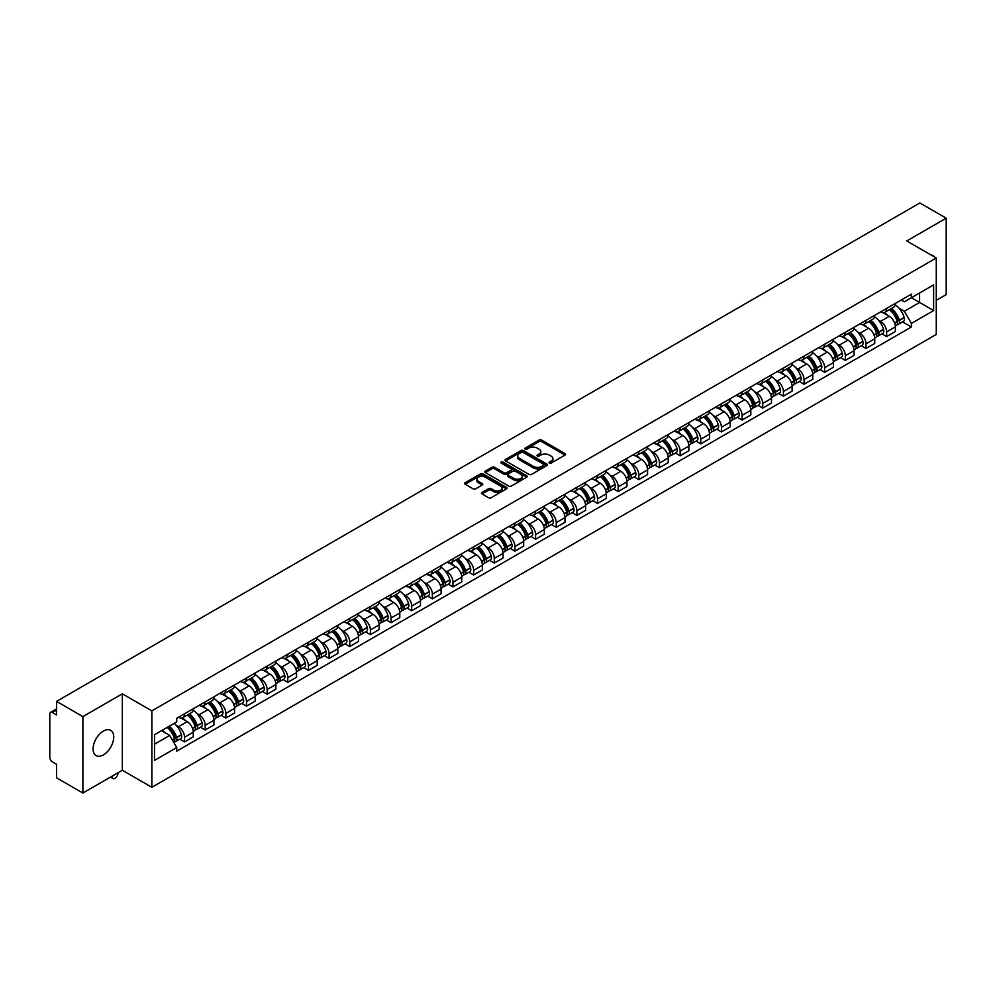 <?xml version="1.0" encoding="UTF-8"?>
<svg xmlns="http://www.w3.org/2000/svg" width="996" height="996" viewBox="0 0 996 996"><rect width="100%" height="100%" fill="white"/><g stroke="black" fill="none" stroke-linecap="round" stroke-linejoin="round"><path stroke-width="1.49" d="M549.394 463.053A1.282 0.747 0 0 0 551.211 463.053L565.018 455.085A1.843 1.058 0 0 0 565.554 454.338A1.843 1.058 0 0 0 565.018 453.591L541.637 440.083A1.843 1.058 0 0 0 539.035 440.083L525.228 448.051A1.282 0.747 0 0 0 527.046 449.109L528.839 448.076A5.876 3.399 0 0 1 537.155 448.076L539.097 449.196A5.876 3.399 0 0 1 540.816 451.599A5.876 3.399 0 0 1 539.097 454.002L537.317 455.035A1.282 0.747 0 0 0 539.135 456.081L540.915 455.048A5.876 3.399 0 0 1 549.232 455.048L551.186 456.18A5.876 3.399 0 0 1 552.905 458.571A5.876 3.399 0 0 1 551.186 460.974L549.394 462.007A1.282 0.747 0 0 0 549.394 463.053L549.394 462.007M103.41 754.893A14.604 8.429 120 0 0 112.946 742.032A14.604 8.429 120 0 0 110.705 730.329A14.604 8.429 120 0 0 103.41 731.052A14.604 8.429 120 0 0 93.873 743.912A14.604 8.429 120 0 0 96.114 755.615A14.604 8.429 120 0 0 103.41 754.893M934.534 256.993A14.604 8.429 120 0 0 932.978 255.586A14.604 8.429 120 0 0 930.986 254.951M482.002 492.447A1.843 1.058 0 0 0 481.454 493.194A1.843 1.058 0 0 0 482.002 493.941L488.563 497.739A1.843 1.058 0 0 0 491.153 497.739L506.491 488.887A1.843 1.058 0 0 0 507.026 488.127A1.843 1.058 0 0 0 506.491 487.38L483.097 473.884A1.843 1.058 0 0 0 480.508 473.884L465.169 482.736A1.843 1.058 0 0 0 464.634 483.483A1.843 1.058 0 0 0 465.169 484.23L473.1 488.812A1.843 1.058 0 0 0 475.69 488.812L482.251 485.015A1.843 1.058 0 0 0 482.799 484.268A1.843 1.058 0 0 0 482.251 483.521L478.329 481.255A4.918 2.839 0 0 1 476.885 479.238A4.918 2.839 0 0 1 479.923 476.623A4.918 2.839 0 0 1 485.276 477.233L500.677 486.123A4.918 2.839 0 0 1 502.109 488.127A4.918 2.839 0 0 1 499.083 490.754A4.918 2.839 0 0 1 493.717 490.144L491.153 488.663A1.843 1.058 0 0 0 488.563 488.663L482.002 492.447L482.002 493.941L488.563 490.181L488.563 488.663M151.853 710.87L122.334 693.826L82.892 716.61L56.548 701.396L919.856 202.972L946.2 218.174L906.758 240.957L936.277 258.001L151.853 710.87L151.853 787.301L936.277 334.419L936.277 258.001M528.963 474.407A1.843 1.058 0 0 0 531.565 474.407L546.891 465.555A1.843 1.058 0 0 0 547.439 464.808A1.843 1.058 0 0 0 546.891 464.049L523.51 450.553A1.843 1.058 0 0 0 520.908 450.553L505.582 459.405A1.843 1.058 0 0 0 505.034 460.152A1.843 1.058 0 0 0 505.582 460.899L528.963 474.407M501.611 463.339A1.282 0.747 0 0 1 502.918 463.514L526.672 477.233L511.359 486.073A1.843 1.058 0 0 1 508.757 486.073L485.376 472.565L485.376 471.071A1.843 1.058 0 0 0 484.84 471.818A1.843 1.058 0 0 0 485.376 472.565M485.376 471.071L491.937 467.273A1.843 1.058 0 0 1 494.539 467.273L504.013 472.751A1.843 1.058 0 0 0 506.615 472.751L510.973 470.237A1.843 1.058 0 0 0 511.508 469.49A1.843 1.058 0 0 0 510.973 468.743L501.1 463.04A1.282 0.747 0 0 1 502.918 461.995L526.697 475.715A1.843 1.058 0 0 1 527.233 476.462A1.843 1.058 0 0 1 526.697 477.221L526.697 475.715M82.892 716.61L82.892 793.028L56.548 777.826L56.548 764.293L52.452 761.928A3.747 2.166 -120 0 1 49.8 757.333L49.8 714.082A3.747 2.166 -120 0 1 50.572 712.364L56.548 708.915M936.277 300.331L946.2 294.604L946.2 218.174M82.892 793.028L122.334 770.257L151.853 787.301M56.548 701.396L56.548 714.929L52.452 712.551A3.747 2.166 -120 0 0 50.572 712.364M886.639 308.436A8.615 4.968 60 0 1 884.846 312.296L893.586 307.254A8.615 4.968 -120 0 0 895.367 303.394M878.348 320.077L880.551 321.347A8.615 4.968 60 0 1 886.639 331.892L895.367 326.85A8.615 4.968 -120 0 0 889.279 316.305L883.029 312.694M895.367 326.85L895.367 331.519L886.639 336.561L881.896 333.822M884.846 312.296A8.615 4.968 60 0 1 880.613 311.91M886.639 331.892L886.639 336.561M865.985 320.351A8.615 4.968 60 0 1 864.204 324.223L872.932 319.181A8.615 4.968 -120 0 0 874.725 315.309M861.241 345.749L865.985 348.476L874.725 343.433L874.725 338.777A8.615 4.968 -120 0 0 868.637 328.232L862.374 324.621M864.204 324.223A8.615 4.968 60 0 1 859.959 323.837M857.693 332.004L859.897 333.274A8.615 4.968 60 0 1 865.985 343.819L865.985 348.476M845.33 332.278A8.615 4.968 60 0 1 843.55 336.138L852.29 331.095A8.615 4.968 -120 0 0 854.07 327.236M840.599 357.664L845.33 360.403L854.07 355.36L854.07 350.692A8.615 4.968 -120 0 0 847.982 340.146L841.732 336.536M843.55 336.138A8.615 4.968 60 0 1 839.317 335.752M837.038 343.919L839.242 345.189A8.615 4.968 60 0 1 845.33 355.734L845.33 360.403M824.688 344.205A8.615 4.968 60 0 1 822.908 348.065L831.635 343.022A8.615 4.968 -120 0 0 833.415 339.15M819.945 369.591L824.688 372.33L833.428 367.275L833.428 362.619A8.615 4.968 -120 0 0 827.327 352.074L821.078 348.463M822.908 348.065A8.615 4.968 60 0 1 818.662 347.679M816.396 355.846L818.6 357.116A8.615 4.968 60 0 1 824.688 367.661L824.688 372.33M804.033 356.12A8.615 4.968 60 0 1 802.253 359.992L810.993 354.95A8.615 4.968 -120 0 0 812.773 351.078M799.302 381.505L804.033 384.244L812.773 379.202L812.773 374.546A8.615 4.968 -120 0 0 806.685 363.988L800.435 360.378M802.253 359.992A8.615 4.968 60 0 1 798.008 359.593M795.742 367.761L797.945 369.043A8.615 4.968 60 0 1 804.033 379.588L804.033 384.244M783.391 368.047A8.615 4.968 60 0 1 781.599 371.906L790.338 366.864A8.615 4.968 -120 0 0 792.119 363.005M778.648 393.432L783.391 396.171L792.119 391.129L792.119 386.46A8.615 4.968 -120 0 0 786.031 375.915L779.781 372.305M781.599 371.906A8.615 4.968 60 0 1 777.366 371.52M775.1 379.688L777.303 380.958A8.615 4.968 60 0 1 783.391 391.503L783.391 396.171M762.737 379.962A8.615 4.968 60 0 1 760.956 383.834L769.684 378.791A8.615 4.968 -120 0 0 771.477 374.919M757.993 405.36L762.737 408.086L771.477 403.044L771.477 398.388A8.615 4.968 -120 0 0 765.389 387.842L759.126 384.232M760.956 383.834A8.615 4.968 60 0 1 756.711 383.448M754.445 391.615L756.649 392.885A8.615 4.968 60 0 1 762.737 403.43L762.737 408.086M742.082 391.889A8.615 4.968 60 0 1 740.302 395.748L749.042 390.706A8.615 4.968 -120 0 0 750.822 386.846M737.351 417.274L742.082 420.013L750.822 414.971L750.822 410.302A8.615 4.968 -120 0 0 744.734 399.757L738.484 396.147M740.302 395.748A8.615 4.968 60 0 1 736.069 395.362M733.791 403.529L735.994 404.799A8.615 4.968 60 0 1 742.082 415.344L742.082 420.013M721.44 403.803A8.615 4.968 60 0 1 719.66 407.675L728.387 402.633A8.615 4.968 -120 0 0 730.18 398.761M716.697 429.201L721.44 431.928L730.18 426.886L730.18 422.229A8.615 4.968 -120 0 0 724.08 411.684L717.83 408.074M719.66 407.675A8.615 4.968 60 0 1 715.414 407.289M713.148 415.457L715.352 416.726A8.615 4.968 60 0 1 721.44 427.272L721.44 431.928M700.786 415.73A8.615 4.968 60 0 1 699.005 419.602L707.745 414.548A8.615 4.968 -120 0 0 709.526 410.688M696.055 441.116L700.786 443.855L709.526 438.813L709.526 434.144A8.615 4.968 -120 0 0 703.437 423.599L697.188 419.988M699.005 419.602A8.615 4.968 60 0 1 694.772 419.204M692.494 427.371L694.698 428.641A8.615 4.968 60 0 1 700.786 439.199L700.786 443.855M680.144 427.658A8.615 4.968 60 0 1 678.351 431.517L687.091 426.475A8.615 4.968 -120 0 0 688.871 422.615M675.4 453.043L680.144 455.782L688.871 450.727L688.871 446.071A8.615 4.968 -120 0 0 682.783 435.526L676.533 431.915M678.351 431.517A8.615 4.968 60 0 1 674.118 431.131M671.852 439.298L674.055 440.568A8.615 4.968 60 0 1 680.144 451.113L680.144 455.782M659.489 439.572A8.615 4.968 60 0 1 657.709 443.444L666.448 438.402A8.615 4.968 -120 0 0 668.229 434.53M654.758 464.958L659.489 467.697L668.229 462.654L668.229 457.998A8.615 4.968 -120 0 0 662.141 447.441L655.878 443.843M657.709 443.444A8.615 4.968 60 0 1 653.463 443.058M651.197 451.213L653.401 452.495A8.615 4.968 60 0 1 659.489 463.04L659.489 467.697M638.834 451.499A8.615 4.968 60 0 1 637.054 455.359L645.794 450.317A8.615 4.968 -120 0 0 647.574 446.457M634.103 476.885L638.834 479.624L647.574 474.582L647.574 469.913A8.615 4.968 -120 0 0 641.486 459.368L635.236 455.757M637.054 455.359A8.615 4.968 60 0 1 632.821 454.973M630.543 463.14L632.746 464.41A8.615 4.968 60 0 1 638.834 474.955L638.834 479.624M618.192 463.414A8.615 4.968 60 0 1 616.412 467.286L625.139 462.244A8.615 4.968 -120 0 0 626.932 458.372M613.449 488.812L618.192 491.538L626.932 486.496L626.932 481.84A8.615 4.968 -120 0 0 620.844 471.295L614.582 467.684M616.412 467.286A8.615 4.968 60 0 1 612.167 466.9M609.901 475.067L612.104 476.337A8.615 4.968 60 0 1 618.192 486.882L618.192 491.538M597.538 475.341A8.615 4.968 60 0 1 595.757 479.201L604.497 474.158A8.615 4.968 -120 0 0 606.278 470.299M592.807 500.727L597.538 503.466L606.278 498.423L606.278 493.755A8.615 4.968 -120 0 0 600.19 483.209L593.94 479.599M595.757 479.201A8.615 4.968 60 0 1 591.524 478.815M589.246 486.982L591.45 488.252A8.615 4.968 60 0 1 597.538 498.797L597.538 503.466M576.896 487.268A8.615 4.968 60 0 1 575.103 491.128L583.843 486.085A8.615 4.968 -120 0 0 585.623 482.213M572.152 512.654L576.896 515.38L585.623 510.338L585.623 505.682A8.615 4.968 -120 0 0 579.535 495.137L573.285 491.526M575.103 491.128A8.615 4.968 60 0 1 570.87 490.742M568.604 498.909L570.808 500.179A8.615 4.968 60 0 1 576.896 510.724L576.896 515.38M556.241 499.183A8.615 4.968 60 0 1 554.461 503.055L563.201 498A8.615 4.968 -120 0 0 564.981 494.141M551.51 524.568L556.241 527.307L564.981 522.265L564.981 517.596A8.615 4.968 -120 0 0 558.893 507.051L552.631 503.441M554.461 503.055A8.615 4.968 60 0 1 550.215 502.656M547.949 510.824L550.153 512.106A8.615 4.968 60 0 1 556.241 522.651L556.241 527.307M535.587 511.11A8.615 4.968 60 0 1 533.806 514.969L542.546 509.927A8.615 4.968 -120 0 0 544.326 506.068M530.856 536.495L535.587 539.234L544.326 534.192L544.326 529.523A8.615 4.968 -120 0 0 538.238 518.978L531.989 515.368M533.806 514.969A8.615 4.968 60 0 1 529.573 514.583M527.295 522.751L529.499 524.02A8.615 4.968 60 0 1 535.587 534.566L535.587 539.234M514.944 523.025A8.615 4.968 60 0 1 513.164 526.896L521.892 521.854A8.615 4.968 -120 0 0 523.684 517.982M510.201 548.423L514.944 551.149L523.684 546.107L523.684 541.451A8.615 4.968 -120 0 0 517.596 530.905L511.334 527.295M513.164 526.896A8.615 4.968 60 0 1 508.919 526.51M506.653 534.678L508.856 535.948A8.615 4.968 60 0 1 514.944 546.493L514.944 551.149M494.29 534.952A8.615 4.968 60 0 1 492.51 538.811L501.249 533.769A8.615 4.968 -120 0 0 503.03 529.909M489.559 560.337L494.29 563.076L503.03 558.034L503.03 553.365A8.615 4.968 -120 0 0 496.942 542.82L490.692 539.21M492.51 538.811A8.615 4.968 60 0 1 488.277 538.425M485.998 546.592L488.202 547.862A8.615 4.968 60 0 1 494.29 558.407L494.29 563.076M473.648 546.866A8.615 4.968 60 0 1 471.855 550.738L480.595 545.696A8.615 4.968 -120 0 0 482.375 541.824M468.904 572.264L473.648 574.991L482.375 569.949L482.375 565.292A8.615 4.968 -120 0 0 476.287 554.747L470.037 551.137M471.855 550.738A8.615 4.968 60 0 1 467.622 550.352M465.356 558.519L467.56 559.789A8.615 4.968 60 0 1 473.648 570.335L473.648 574.991M452.993 558.793A8.615 4.968 60 0 1 451.213 562.665L459.953 557.611A8.615 4.968 -120 0 0 461.733 553.751M448.262 584.179L452.993 586.918L461.733 581.876L461.733 577.207A8.615 4.968 -120 0 0 455.645 566.662L449.383 563.051M451.213 562.665A8.615 4.968 60 0 1 446.967 562.267M444.702 570.434L446.905 571.704A8.615 4.968 60 0 1 452.993 582.262L452.993 586.918M432.339 570.72A8.615 4.968 60 0 1 430.558 574.58L439.298 569.538A8.615 4.968 -120 0 0 441.079 565.666M427.608 596.106L432.351 598.845L441.079 593.79L441.079 589.134A8.615 4.968 -120 0 0 434.991 578.589L428.741 574.978M430.558 574.58A8.615 4.968 60 0 1 426.325 574.194M424.059 582.361L426.251 583.631A8.615 4.968 60 0 1 432.351 594.176L432.351 598.845M411.697 582.635A8.615 4.968 60 0 1 409.916 586.507L418.644 581.465A8.615 4.968 -120 0 0 420.437 577.593M406.953 608.021L411.697 610.76L420.437 605.717L420.437 601.061A8.615 4.968 -120 0 0 414.348 590.504L408.086 586.893M409.916 586.507A8.615 4.968 60 0 1 405.671 586.109M403.405 594.276L405.609 595.558A8.615 4.968 60 0 1 411.697 606.103L411.697 610.76M391.042 594.562A8.615 4.968 60 0 1 389.262 598.422L398.002 593.379A8.615 4.968 -120 0 0 399.782 589.52M386.311 619.948L391.042 622.687L399.782 617.645L399.782 612.976A8.615 4.968 -120 0 0 393.694 602.431L387.444 598.82M389.262 598.422A8.615 4.968 60 0 1 385.029 598.036M382.75 606.203L384.954 607.473A8.615 4.968 60 0 1 391.042 618.018L391.042 622.687M370.4 606.477A8.615 4.968 60 0 1 368.607 610.349L377.347 605.307A8.615 4.968 -120 0 0 379.127 601.435M365.656 631.875L370.4 634.601L379.127 629.559L379.127 624.903A8.615 4.968 -120 0 0 373.039 614.358L366.789 610.747M368.607 610.349A8.615 4.968 60 0 1 364.374 609.963M362.108 618.13L364.312 619.4A8.615 4.968 60 0 1 370.4 629.945L370.4 634.601M349.745 618.404A8.615 4.968 60 0 1 347.965 622.263L356.705 617.221A8.615 4.968 -120 0 0 358.485 613.362M345.014 643.79L349.745 646.529L358.485 641.486L358.485 636.818A8.615 4.968 -120 0 0 352.397 626.272L346.147 622.662M347.965 622.263A8.615 4.968 60 0 1 343.72 621.878M341.454 630.045L343.657 631.315A8.615 4.968 60 0 1 349.745 641.86L349.745 646.529M329.103 630.331A8.615 4.968 60 0 1 327.31 634.191L336.05 629.148A8.615 4.968 -120 0 0 337.831 625.276M324.36 655.717L329.103 658.443L337.831 653.401L337.831 648.745A8.615 4.968 -120 0 0 331.743 638.199L325.493 634.589M327.31 634.191A8.615 4.968 60 0 1 323.078 633.805M320.812 641.972L323.003 643.242A8.615 4.968 60 0 1 329.103 653.787L329.103 658.443M308.449 642.246A8.615 4.968 60 0 1 306.668 646.118L315.396 641.063A8.615 4.968 -120 0 0 317.189 637.203M303.705 667.631L308.449 670.37L317.189 665.328L317.189 660.659A8.615 4.968 -120 0 0 311.101 650.114L304.838 646.504M306.668 646.118A8.615 4.968 60 0 1 302.423 645.719M300.157 653.886L302.361 655.156A8.615 4.968 60 0 1 308.449 665.714L308.449 670.37M287.794 654.173A8.615 4.968 60 0 1 286.014 658.032L294.754 652.99A8.615 4.968 -120 0 0 296.534 649.131M283.063 679.558L287.794 682.297L296.534 677.243L296.534 672.586A8.615 4.968 -120 0 0 290.446 662.041L284.196 658.431M286.014 658.032A8.615 4.968 60 0 1 281.781 657.646M279.502 665.814L281.706 667.083A8.615 4.968 60 0 1 287.794 677.629L287.794 682.297M267.152 666.087A8.615 4.968 60 0 1 265.372 669.959L274.099 664.917A8.615 4.968 -120 0 0 275.88 661.045M262.409 691.485L267.152 694.212L275.88 689.17L275.88 684.513A8.615 4.968 -120 0 0 269.791 673.968L263.542 670.358M265.372 669.959A8.615 4.968 60 0 1 261.126 669.573M258.86 677.741L261.064 679.011A8.615 4.968 60 0 1 267.152 689.556L267.152 694.212M246.498 678.015A8.615 4.968 60 0 1 244.717 681.874L253.457 676.832A8.615 4.968 -120 0 0 255.237 672.972M241.767 703.4L246.498 706.139L255.237 701.097L255.237 696.428A8.615 4.968 -120 0 0 249.149 685.883L242.9 682.272M244.717 681.874A8.615 4.968 60 0 1 240.472 681.488M238.206 689.655L240.41 690.925A8.615 4.968 60 0 1 246.498 701.47L246.498 706.139M225.855 689.929A8.615 4.968 60 0 1 224.063 693.801L232.803 688.759A8.615 4.968 -120 0 0 234.583 684.887M221.112 715.327L225.855 718.054L234.583 713.012L234.583 708.355A8.615 4.968 -120 0 0 228.495 697.81L222.245 694.2M224.063 693.801A8.615 4.968 60 0 1 219.83 693.415M217.564 701.582L219.767 702.852A8.615 4.968 60 0 1 225.855 713.397L225.855 718.054M205.201 701.856A8.615 4.968 60 0 1 203.421 705.716L212.148 700.674A8.615 4.968 -120 0 0 213.941 696.814M200.457 727.242L205.201 729.981L213.941 724.939L213.941 720.27A8.615 4.968 -120 0 0 207.853 709.725L201.59 706.114M203.421 705.716A8.615 4.968 60 0 1 199.175 705.33M196.909 713.497L199.113 714.767A8.615 4.968 60 0 1 205.201 725.312L205.201 729.981M184.546 713.783A8.615 4.968 60 0 1 182.766 717.643L191.506 712.601A8.615 4.968 -120 0 0 193.286 708.729M179.815 739.169L184.546 741.908L193.286 736.853L193.286 732.197A8.615 4.968 -120 0 0 187.198 721.652L180.948 718.041M182.766 717.643A8.615 4.968 60 0 1 178.533 717.257M176.255 725.424L178.458 726.694A8.615 4.968 60 0 1 184.546 737.239L184.546 741.908M901.256 299.995L904.368 301.788L933.626 284.893L919.594 292.998L919.594 302.473L904.368 311.262L898.99 308.162M154.505 744.199L169.731 735.409L176.74 747.56L154.505 760.396L154.505 734.712L176.74 721.876L176.74 718.29L911.39 294.144L911.39 297.729L933.626 310.578L911.39 323.414L904.368 311.262M933.626 284.893L933.626 310.578M176.74 747.56L176.74 751.146L911.39 326.999L911.39 323.414M122.334 693.826L122.334 770.257M169.731 735.409L161.514 730.666M902.55 321.907L911.39 326.999M549.904 463.24L551.186 462.505A5.876 3.399 0 0 0 552.905 460.102L552.905 458.571M540.816 451.599L540.816 453.13A5.876 3.399 0 0 1 539.097 455.533L537.828 456.268M564.993 455.097L541.637 441.614A1.843 1.058 0 0 0 539.035 441.614L525.739 449.283M546.891 464.049L546.891 465.555L523.51 452.084A1.843 1.058 0 0 0 520.908 452.084L505.607 460.911L505.582 459.405M543.642 465.331A1.282 0.747 0 0 0 543.642 464.273L523.124 452.421A1.282 0.747 0 0 0 521.294 452.421L519.414 453.516A5.876 3.399 0 0 0 517.696 455.919A5.876 3.399 0 0 0 519.414 458.309L533.445 466.414A5.876 3.399 0 0 0 541.762 466.414L543.642 465.331L543.642 466.85A1.282 0.747 0 0 0 544.028 466.327L544.028 464.808M517.696 455.919L517.696 457.438A5.876 3.399 0 0 0 519.414 459.841L519.414 458.309M543.642 466.85L541.762 467.946A5.876 3.399 0 0 1 533.445 467.946L519.414 459.841M485.401 472.577L491.937 468.805L491.937 467.273M511.508 469.49L511.508 471.021A1.843 1.058 0 0 1 510.973 471.768L506.615 474.283A1.843 1.058 0 0 1 504.013 474.283L494.539 468.805A1.843 1.058 0 0 0 491.937 468.805M513.861 478.441A4.918 2.839 0 0 0 519.215 479.051A4.918 2.839 0 0 0 522.253 476.424A4.918 2.839 0 0 0 520.808 474.42L515.393 471.295A1.843 1.058 0 0 0 512.791 471.295L508.433 473.81A1.843 1.058 0 0 0 507.898 474.557A1.843 1.058 0 0 0 508.433 475.304L513.861 478.441L513.861 479.96A4.918 2.839 0 0 0 519.215 480.582A4.918 2.839 0 0 0 522.253 477.956L522.253 476.424M507.898 474.557L507.898 476.088A1.843 1.058 0 0 0 508.433 476.835L508.433 475.304M513.861 479.96L508.433 476.835M502.109 488.127L502.109 489.659A4.918 2.839 0 0 1 499.083 492.285A4.918 2.839 0 0 1 493.717 491.663L491.153 490.181A1.843 1.058 0 0 0 488.563 490.181M476.885 479.238L476.885 480.769A4.918 2.839 0 0 0 478.329 482.774L478.329 481.255M482.226 485.027L478.329 482.774M506.491 487.38L506.491 488.887L483.097 475.403A1.843 1.058 0 0 0 480.508 475.403L465.194 484.243L465.169 482.736M889.889 309.395A11.79 6.81 60 0 1 889.938 309.432A11.79 6.81 60 0 1 897.707 320.015L897.77 320.251A2.291 1.32 60 0 1 897.408 322.057A2.291 1.32 60 0 1 897.359 322.082M889.366 309.694A14.23 8.217 60 0 1 897.184 321.434L897.259 321.671A4.731 2.727 60 0 1 896.512 325.381L895.329 326.065M897.321 324.335A4.731 2.727 -120 0 0 898.629 324.161A4.731 2.727 -120 0 0 899.376 320.451L899.301 320.202A14.23 8.217 -120 0 0 891.482 308.474M895.192 304.901A14.23 8.217 60 0 1 904.131 317.413L904.206 317.662A4.731 2.727 60 0 1 903.459 321.372L898.629 324.161M884.51 312.47A14.23 8.217 60 0 1 887.486 315.271M894.408 315.284L896.213 316.342M869.234 321.322A11.79 6.81 60 0 1 869.296 321.347A11.79 6.81 60 0 1 877.053 331.929L877.127 332.178A2.291 1.32 60 0 1 876.766 333.984A2.291 1.32 60 0 1 876.704 334.009M868.724 321.608A14.23 8.217 60 0 1 876.542 333.349L876.605 333.598A4.731 2.727 60 0 1 875.858 337.308L874.687 337.993M876.667 336.262A4.731 2.727 -120 0 0 877.974 336.088A4.731 2.727 -120 0 0 878.721 332.378L878.659 332.129A14.23 8.217 -120 0 0 870.84 320.388M874.538 316.828A14.23 8.217 60 0 1 883.489 329.34L883.552 329.589A4.731 2.727 60 0 1 882.805 333.299L877.974 336.088M863.868 324.385A14.23 8.217 60 0 1 866.831 327.186M873.753 327.211L875.571 328.257M848.58 333.237A11.79 6.81 60 0 1 848.642 333.274A11.79 6.81 60 0 1 856.398 343.857L856.473 344.093A2.291 1.32 60 0 1 856.112 345.898A2.291 1.32 60 0 1 856.062 345.923M848.069 333.536A14.23 8.217 60 0 1 855.888 345.276L855.962 345.525A4.731 2.727 60 0 1 855.215 349.235L854.033 349.907M856.025 348.189A4.731 2.727 -120 0 0 857.332 348.002A4.731 2.727 -120 0 0 858.079 344.292L858.004 344.056A14.23 8.217 -120 0 0 850.186 332.315M853.896 328.742A14.23 8.217 60 0 1 862.835 341.267L862.91 341.504A4.731 2.727 60 0 1 862.163 345.214L857.332 348.002M843.214 336.312A14.23 8.217 60 0 1 846.189 339.113M853.099 339.138L854.917 340.184M827.937 345.164A11.79 6.81 60 0 1 828 345.189A11.79 6.81 60 0 1 835.756 355.771L835.818 356.02A2.291 1.32 60 0 1 835.457 357.825A2.291 1.32 60 0 1 835.407 357.85M827.415 345.463A14.23 8.217 60 0 1 835.233 357.19L835.308 357.44A4.731 2.727 60 0 1 834.561 361.15L833.391 361.834M835.37 360.104A4.731 2.727 -120 0 0 836.677 359.93A4.731 2.727 -120 0 0 837.424 356.219L837.362 355.97A14.23 8.217 -120 0 0 829.543 344.23M833.241 340.669A14.23 8.217 60 0 1 842.193 353.182L842.255 353.431A4.731 2.727 60 0 1 841.508 357.141L836.677 359.93M822.572 348.226A14.23 8.217 60 0 1 825.535 351.04M832.457 351.053L834.275 352.098M807.283 357.078A11.79 6.81 60 0 1 807.345 357.116A11.79 6.81 60 0 1 815.102 367.698L815.176 367.947A2.291 1.32 60 0 1 814.815 369.74A2.291 1.32 60 0 1 814.765 369.765M806.772 357.377A14.23 8.217 60 0 1 814.591 369.118L814.653 369.367A4.731 2.727 60 0 1 813.906 373.077L812.736 373.749M814.716 372.031A4.731 2.727 -120 0 0 816.035 371.857A4.731 2.727 -120 0 0 816.782 368.134L816.708 367.898A14.23 8.217 -120 0 0 808.889 356.157M812.599 352.584A14.23 8.217 60 0 1 821.538 365.109L821.613 365.345A4.731 2.727 60 0 1 820.866 369.055L816.035 371.857M801.917 360.154A14.23 8.217 60 0 1 804.893 362.955M811.802 362.98L813.62 364.026M786.641 369.006A11.79 6.81 60 0 1 786.691 369.043A11.79 6.81 60 0 1 794.459 379.625L794.522 379.862A2.291 1.32 60 0 1 794.161 381.667A2.291 1.32 60 0 1 794.111 381.692M786.118 369.304A14.23 8.217 60 0 1 793.937 381.045L794.011 381.281A4.731 2.727 60 0 1 793.264 384.991L792.081 385.676M794.073 383.946A4.731 2.727 -120 0 0 795.381 383.771A4.731 2.727 -120 0 0 796.128 380.061L796.053 379.812A14.23 8.217 -120 0 0 788.234 368.084M791.945 364.511A14.23 8.217 60 0 1 800.884 377.023L800.958 377.272A4.731 2.727 60 0 1 800.211 380.982L795.381 383.771M781.262 372.081A14.23 8.217 60 0 1 784.238 374.882M791.16 374.894L792.965 375.94M765.986 380.92A11.79 6.81 60 0 1 766.048 380.958A11.79 6.81 60 0 1 773.805 391.54L773.88 391.789A2.291 1.32 60 0 1 773.519 393.582A2.291 1.32 60 0 1 773.456 393.619M765.476 381.219A14.23 8.217 60 0 1 773.294 392.959L773.357 393.208A4.731 2.727 60 0 1 772.61 396.918L771.439 397.591M773.419 395.873A4.731 2.727 -120 0 0 774.726 395.698A4.731 2.727 -120 0 0 775.473 391.988L775.411 391.739A14.23 8.217 -120 0 0 767.592 379.999M771.29 376.438A14.23 8.217 60 0 1 780.242 388.95L780.304 389.199A4.731 2.727 60 0 1 779.557 392.91L774.726 395.698M760.62 383.995A14.23 8.217 60 0 1 763.596 386.797M770.506 386.822L772.323 387.867M745.332 392.847A11.79 6.81 60 0 1 745.394 392.885A11.79 6.81 60 0 1 753.163 403.467L753.225 403.704A2.291 1.32 60 0 1 752.864 405.509A2.291 1.32 60 0 1 752.814 405.534M744.821 393.146A14.23 8.217 60 0 1 752.64 404.886L752.715 405.123A4.731 2.727 60 0 1 751.968 408.846L750.785 409.518M752.777 407.8A4.731 2.727 -120 0 0 754.084 407.613A4.731 2.727 -120 0 0 754.831 403.903L754.756 403.666A14.23 8.217 -120 0 0 746.938 391.926M750.648 388.353A14.23 8.217 60 0 1 759.587 400.878L759.662 401.114A4.731 2.727 60 0 1 758.915 404.824L754.084 407.613M739.966 395.922A14.23 8.217 60 0 1 742.941 398.724M749.864 398.749L751.669 399.794M724.69 404.774A11.79 6.81 60 0 1 724.752 404.799A11.79 6.81 60 0 1 732.508 415.382L732.583 415.631A2.291 1.32 60 0 1 732.209 417.436A2.291 1.32 60 0 1 732.16 417.461M724.167 405.061A14.23 8.217 60 0 1 731.985 416.801L732.06 417.05A4.731 2.727 60 0 1 731.313 420.76L730.143 421.445M732.122 419.714A4.731 2.727 -120 0 0 733.43 419.54A4.731 2.727 -120 0 0 734.177 415.83L734.114 415.581A14.23 8.217 -120 0 0 726.296 403.841M729.993 400.28A14.23 8.217 60 0 1 738.945 412.792L739.007 413.041A4.731 2.727 60 0 1 738.26 416.751L733.43 419.54M719.324 407.837A14.23 8.217 60 0 1 722.287 410.651M729.209 410.663L731.027 411.709M704.035 416.689A11.79 6.81 60 0 1 704.097 416.726A11.79 6.81 60 0 1 711.854 427.309L711.928 427.558A2.291 1.32 60 0 1 711.567 429.351A2.291 1.32 60 0 1 711.518 429.376M703.525 416.988A14.23 8.217 60 0 1 711.343 428.728L711.405 428.977A4.731 2.727 60 0 1 710.658 432.687L709.488 433.36M711.468 431.642A4.731 2.727 -120 0 0 712.787 431.455A4.731 2.727 -120 0 0 713.534 427.745L713.46 427.508A14.23 8.217 -120 0 0 705.641 415.768M709.351 412.195A14.23 8.217 60 0 1 718.29 424.719L718.365 424.956A4.731 2.727 60 0 1 717.618 428.666L712.787 431.455M698.669 419.764A14.23 8.217 60 0 1 701.645 422.565M708.554 422.59L710.372 423.636M683.393 428.616A11.79 6.81 60 0 1 683.443 428.641A11.79 6.81 60 0 1 691.212 439.224L691.274 439.473A2.291 1.32 60 0 1 690.913 441.278A2.291 1.32 60 0 1 690.863 441.303M682.87 428.915A14.23 8.217 60 0 1 690.689 440.655L690.763 440.892A4.731 2.727 60 0 1 690.016 444.602L688.834 445.287M690.826 443.556A4.731 2.727 -120 0 0 692.133 443.382A4.731 2.727 -120 0 0 692.88 439.672L692.805 439.423A14.23 8.217 -120 0 0 684.987 427.682M688.697 424.122A14.23 8.217 60 0 1 697.636 436.634L697.71 436.883A4.731 2.727 60 0 1 696.963 440.593L692.133 443.382M678.015 431.679A14.23 8.217 60 0 1 680.99 434.493M687.912 434.505L689.718 435.551M662.738 440.531A11.79 6.81 60 0 1 662.801 440.568A11.79 6.81 60 0 1 670.557 451.151L670.632 451.4A2.291 1.32 60 0 1 670.271 453.192A2.291 1.32 60 0 1 670.208 453.23M662.228 440.83A14.23 8.217 60 0 1 670.047 452.57L670.109 452.819A4.731 2.727 60 0 1 669.362 456.529L668.192 457.201M670.171 455.483A4.731 2.727 -120 0 0 671.478 455.309A4.731 2.727 -120 0 0 672.225 451.599L672.163 451.35A14.23 8.217 -120 0 0 664.344 439.61M668.042 436.049A14.23 8.217 60 0 1 676.994 448.561L677.056 448.798A4.731 2.727 60 0 1 676.309 452.52L671.478 455.309M657.372 443.606A14.23 8.217 60 0 1 660.348 446.407M667.258 446.432L669.075 447.478M642.084 452.458A11.79 6.81 60 0 1 642.146 452.495A11.79 6.81 60 0 1 649.915 463.078L649.977 463.314A2.291 1.32 60 0 1 649.616 465.12A2.291 1.32 60 0 1 649.566 465.144M641.573 452.757A14.23 8.217 60 0 1 649.392 464.497L649.467 464.734A4.731 2.727 60 0 1 648.72 468.444L647.537 469.128M649.529 467.398A4.731 2.727 -120 0 0 650.836 467.224A4.731 2.727 -120 0 0 651.583 463.514L651.509 463.265A14.23 8.217 -120 0 0 643.69 451.537M647.4 447.963A14.23 8.217 60 0 1 656.339 460.476L656.414 460.725A4.731 2.727 60 0 1 655.667 464.435L650.836 467.224M636.718 455.533A14.23 8.217 60 0 1 639.693 458.334M646.616 458.347L648.421 459.405M621.442 464.373A11.79 6.81 60 0 1 621.504 464.41A11.79 6.81 60 0 1 629.26 474.992L629.335 475.241A2.291 1.32 60 0 1 628.962 477.034A2.291 1.32 60 0 1 628.912 477.072M620.919 464.671A14.23 8.217 60 0 1 628.737 476.412L628.812 476.661A4.731 2.727 60 0 1 628.065 480.371L626.895 481.043M628.874 479.325A4.731 2.727 -120 0 0 630.182 479.151A4.731 2.727 -120 0 0 630.929 475.441L630.866 475.192A14.23 8.217 -120 0 0 623.048 463.451M626.745 459.891A14.23 8.217 60 0 1 635.697 472.403L635.759 472.652A4.731 2.727 60 0 1 635.012 476.362L630.182 479.151M616.076 467.448A14.23 8.217 60 0 1 619.039 470.249M625.961 470.274L627.779 471.32M600.787 476.3A11.79 6.81 60 0 1 600.849 476.337A11.79 6.81 60 0 1 608.606 486.92L608.681 487.156A2.291 1.32 60 0 1 608.319 488.961A2.291 1.32 60 0 1 608.27 488.986M600.277 476.598A14.23 8.217 60 0 1 608.095 488.339L608.158 488.575A4.731 2.727 60 0 1 607.411 492.298L606.24 492.97M608.22 491.252A4.731 2.727 -120 0 0 609.54 491.065A4.731 2.727 -120 0 0 610.287 487.355L610.212 487.119A14.23 8.217 -120 0 0 602.393 475.378M606.103 471.805A14.23 8.217 60 0 1 615.042 484.33L615.117 484.566A4.731 2.727 60 0 1 614.37 488.277L609.54 491.065M595.421 479.375A14.23 8.217 60 0 1 598.397 482.176M605.307 482.201L607.124 483.247M580.145 488.227A11.79 6.81 60 0 1 580.195 488.252A11.79 6.81 60 0 1 587.964 498.834L588.026 499.083A2.291 1.32 60 0 1 587.665 500.888A2.291 1.32 60 0 1 587.615 500.913M579.622 488.526A14.23 8.217 60 0 1 587.441 500.253L587.515 500.502A4.731 2.727 60 0 1 586.769 504.213L585.586 504.897M587.578 503.167A4.731 2.727 -120 0 0 588.885 502.992A4.731 2.727 -120 0 0 589.632 499.282L589.557 499.033A14.23 8.217 -120 0 0 581.739 487.293M585.449 483.732A14.23 8.217 60 0 1 594.388 496.245L594.463 496.494A4.731 2.727 60 0 1 593.716 500.204L588.885 502.992M574.779 491.289A14.23 8.217 60 0 1 577.742 494.103M584.664 494.116L586.47 495.161M559.491 500.141A11.79 6.81 60 0 1 559.553 500.179A11.79 6.81 60 0 1 567.309 510.761L567.384 511.01A2.291 1.32 60 0 1 567.023 512.803A2.291 1.32 60 0 1 566.973 512.828M558.98 500.44A14.23 8.217 60 0 1 566.799 512.181L566.861 512.43A4.731 2.727 60 0 1 566.114 516.14L564.944 516.812M566.923 515.094A4.731 2.727 -120 0 0 568.23 514.92A4.731 2.727 -120 0 0 568.977 511.197L568.915 510.96A14.23 8.217 -120 0 0 561.097 499.22M564.794 495.647A14.23 8.217 60 0 1 573.746 508.172L573.808 508.408A4.731 2.727 60 0 1 573.061 512.118L568.23 514.92M554.125 503.217A14.23 8.217 60 0 1 557.1 506.018M564.01 506.043L565.828 507.089M538.848 512.069A11.79 6.81 60 0 1 538.898 512.106A11.79 6.81 60 0 1 546.667 522.688L546.729 522.925A2.291 1.32 60 0 1 546.368 524.73A2.291 1.32 60 0 1 546.318 524.755M538.326 512.367A14.23 8.217 60 0 1 546.144 524.108L546.219 524.344A4.731 2.727 60 0 1 545.472 528.054L544.289 528.739M546.281 527.009A4.731 2.727 -120 0 0 547.588 526.834A4.731 2.727 -120 0 0 548.335 523.124L548.261 522.875A14.23 8.217 -120 0 0 540.442 511.147M544.152 507.574A14.23 8.217 60 0 1 553.091 520.086L553.166 520.335A4.731 2.727 60 0 1 552.419 524.045L547.588 526.834M533.47 515.131A14.23 8.217 60 0 1 536.446 517.945M543.368 517.957L545.173 519.003M518.194 523.983A11.79 6.81 60 0 1 518.256 524.02A11.79 6.81 60 0 1 526.013 534.603L526.087 534.852A2.291 1.32 60 0 1 525.714 536.645A2.291 1.32 60 0 1 525.664 536.682M517.671 524.282A14.23 8.217 60 0 1 525.49 536.022L525.564 536.271A4.731 2.727 60 0 1 524.817 539.981L523.647 540.654M525.627 538.936A4.731 2.727 -120 0 0 526.934 538.761A4.731 2.727 -120 0 0 527.681 535.051L527.619 534.802A14.23 8.217 -120 0 0 519.8 523.062M523.498 519.501A14.23 8.217 60 0 1 532.449 532.013L532.511 532.262A4.731 2.727 60 0 1 531.764 535.973L526.934 538.761M512.828 527.058A14.23 8.217 60 0 1 515.791 529.86M522.713 529.884L524.531 530.93M497.539 535.91A11.79 6.81 60 0 1 497.602 535.948A11.79 6.81 60 0 1 505.358 546.53L505.433 546.767A2.291 1.32 60 0 1 505.072 548.572A2.291 1.32 60 0 1 505.022 548.597M497.029 536.209A14.23 8.217 60 0 1 504.848 547.949L504.91 548.186A4.731 2.727 60 0 1 504.163 551.896L502.992 552.581M504.972 550.863A4.731 2.727 -120 0 0 506.292 550.676A4.731 2.727 -120 0 0 507.039 546.966L506.964 546.729A14.23 8.217 -120 0 0 499.145 534.989M502.856 531.416A14.23 8.217 60 0 1 511.795 543.928L511.869 544.177A4.731 2.727 60 0 1 511.122 547.887L506.292 550.676M492.173 538.985A14.23 8.217 60 0 1 495.149 541.787M502.059 541.799L503.876 542.857M476.897 547.837A11.79 6.81 60 0 1 476.96 547.862A11.79 6.81 60 0 1 484.716 558.445L484.778 558.694A2.291 1.32 60 0 1 484.417 560.499A2.291 1.32 60 0 1 484.367 560.524M476.374 548.124A14.23 8.217 60 0 1 484.193 559.864L484.268 560.113A4.731 2.727 60 0 1 483.521 563.823L482.35 564.508M484.33 562.777A4.731 2.727 -120 0 0 485.637 562.603A4.731 2.727 -120 0 0 486.384 558.893L486.309 558.644A14.23 8.217 -120 0 0 478.491 546.904M482.201 543.343A14.23 8.217 60 0 1 491.14 555.855L491.215 556.104A4.731 2.727 60 0 1 490.468 559.814L485.637 562.603M471.531 550.9A14.23 8.217 60 0 1 474.494 553.701M481.417 553.726L483.222 554.772M456.243 559.752A11.79 6.81 60 0 1 456.305 559.789A11.79 6.81 60 0 1 464.061 570.372L464.136 570.621A2.291 1.32 60 0 1 463.775 572.414A2.291 1.32 60 0 1 463.725 572.439M455.732 560.051A14.23 8.217 60 0 1 463.551 571.791L463.613 572.04A4.731 2.727 60 0 1 462.866 575.75L461.696 576.423M463.675 574.704A4.731 2.727 -120 0 0 464.983 574.518A4.731 2.727 -120 0 0 465.73 570.808L465.667 570.571A14.23 8.217 -120 0 0 457.849 558.831M461.546 555.258A14.23 8.217 60 0 1 470.498 567.782L470.56 568.019A4.731 2.727 60 0 1 469.813 571.729L464.983 574.518M450.877 562.827A14.23 8.217 60 0 1 453.852 565.628M460.762 565.653L462.58 566.699M435.601 571.679A11.79 6.81 60 0 1 435.65 571.704A11.79 6.81 60 0 1 443.419 582.287L443.481 582.536A2.291 1.32 60 0 1 443.12 584.341A2.291 1.32 60 0 1 443.071 584.366M435.078 571.978A14.23 8.217 60 0 1 442.896 583.706L442.971 583.955A4.731 2.727 60 0 1 442.224 587.665L441.041 588.35M443.033 586.619A4.731 2.727 -120 0 0 444.341 586.445A4.731 2.727 -120 0 0 445.088 582.735L445.013 582.486A14.23 8.217 -120 0 0 437.194 570.745M440.904 567.185A14.23 8.217 60 0 1 449.843 579.697L449.918 579.946A4.731 2.727 60 0 1 449.171 583.656L444.341 586.445M430.222 574.742A14.23 8.217 60 0 1 433.198 577.556M440.12 577.568L441.925 578.614M414.946 583.594A11.79 6.81 60 0 1 415.008 583.631A11.79 6.81 60 0 1 422.765 594.214L422.839 594.463A2.291 1.32 60 0 1 422.478 596.255A2.291 1.32 60 0 1 422.416 596.28M414.436 583.893A14.23 8.217 60 0 1 422.254 595.633L422.316 595.882A4.731 2.727 60 0 1 421.569 599.592L420.399 600.264M422.379 598.546A4.731 2.727 -120 0 0 423.686 598.372A4.731 2.727 -120 0 0 424.433 594.649L424.371 594.413A14.23 8.217 -120 0 0 416.552 582.672M420.25 579.099A14.23 8.217 60 0 1 429.201 591.624L429.264 591.861A4.731 2.727 60 0 1 428.517 595.583L423.686 598.372M409.58 586.669A14.23 8.217 60 0 1 412.543 589.47M419.465 589.495L421.283 590.541M394.292 595.521A11.79 6.81 60 0 1 394.354 595.558A11.79 6.81 60 0 1 402.11 606.141L402.185 606.377A2.291 1.32 60 0 1 401.824 608.183A2.291 1.32 60 0 1 401.774 608.207M393.781 595.82A14.23 8.217 60 0 1 401.6 607.56L401.674 607.797A4.731 2.727 60 0 1 400.927 611.507L399.745 612.191M401.724 610.461A4.731 2.727 -120 0 0 403.044 610.287A4.731 2.727 -120 0 0 403.791 606.576L403.716 606.327A14.23 8.217 -120 0 0 395.898 594.6M399.608 591.026A14.23 8.217 60 0 1 408.547 603.539L408.621 603.788A4.731 2.727 60 0 1 407.874 607.498L403.044 610.287M388.926 598.596A14.23 8.217 60 0 1 391.901 601.397M398.811 601.41L400.629 602.468M373.649 607.436A11.79 6.81 60 0 1 373.712 607.473A11.79 6.81 60 0 1 381.468 618.055L381.53 618.304A2.291 1.32 60 0 1 381.169 620.097A2.291 1.32 60 0 1 381.119 620.135M373.127 607.734A14.23 8.217 60 0 1 380.945 619.475L381.02 619.724A4.731 2.727 60 0 1 380.273 623.434L379.103 624.106M381.082 622.388A4.731 2.727 -120 0 0 382.389 622.214A4.731 2.727 -120 0 0 383.136 618.504L383.062 618.255A14.23 8.217 -120 0 0 375.243 606.514M378.953 602.954A14.23 8.217 60 0 1 387.905 615.466L387.967 615.715A4.731 2.727 60 0 1 387.22 619.425L382.389 622.214M368.283 610.511A14.23 8.217 60 0 1 371.247 613.312M378.169 613.337L379.974 614.383M352.995 619.363A11.79 6.81 60 0 1 353.057 619.4A11.79 6.81 60 0 1 360.813 629.982L360.888 630.219A2.291 1.32 60 0 1 360.527 632.024A2.291 1.32 60 0 1 360.477 632.049M352.484 619.661A14.23 8.217 60 0 1 360.303 631.402L360.365 631.638A4.731 2.727 60 0 1 359.618 635.361L358.448 636.033M360.428 634.315A4.731 2.727 -120 0 0 361.735 634.128A4.731 2.727 -120 0 0 362.482 630.418L362.42 630.182A14.23 8.217 -120 0 0 354.601 618.441M358.299 614.868A14.23 8.217 60 0 1 367.25 627.393L367.312 627.629A4.731 2.727 60 0 1 366.578 631.34L361.735 634.128M347.629 622.438A14.23 8.217 60 0 1 350.604 625.239M357.514 625.264L359.332 626.31M332.353 631.29A11.79 6.81 60 0 1 332.403 631.315A11.79 6.81 60 0 1 340.171 641.897L340.234 642.146A2.291 1.32 60 0 1 339.873 643.951A2.291 1.32 60 0 1 339.823 643.976M331.83 631.589A14.23 8.217 60 0 1 339.648 643.316L339.723 643.565A4.731 2.727 60 0 1 338.976 647.276L337.793 647.96M339.785 646.23A4.731 2.727 -120 0 0 341.093 646.055A4.731 2.727 -120 0 0 341.84 642.345L341.765 642.096A14.23 8.217 -120 0 0 333.946 630.356M337.656 626.795A14.23 8.217 60 0 1 346.596 639.308L346.67 639.557A4.731 2.727 60 0 1 345.923 643.267L341.093 646.055M326.974 634.352A14.23 8.217 60 0 1 329.95 637.166M336.872 637.179L338.677 638.224M311.698 643.204A11.79 6.81 60 0 1 311.76 643.242A11.79 6.81 60 0 1 319.517 653.824L319.591 654.073A2.291 1.32 60 0 1 319.23 655.866A2.291 1.32 60 0 1 319.168 655.891M311.188 643.503A14.23 8.217 60 0 1 319.006 655.244L319.069 655.493A4.731 2.727 60 0 1 318.322 659.203L317.151 659.875M319.131 658.157A4.731 2.727 -120 0 0 320.438 657.97A4.731 2.727 -120 0 0 321.185 654.26L321.123 654.023A14.23 8.217 -120 0 0 313.304 642.283M317.002 638.71A14.23 8.217 60 0 1 325.953 651.235L326.016 651.471A4.731 2.727 60 0 1 325.269 655.181L320.438 657.97M306.332 646.28A14.23 8.217 60 0 1 309.295 649.081M316.218 649.106L318.035 650.151M291.044 655.131A11.79 6.81 60 0 1 291.106 655.156A11.79 6.81 60 0 1 298.862 665.751L298.937 665.988A2.291 1.32 60 0 1 298.576 667.793A2.291 1.32 60 0 1 298.526 667.818M290.533 655.43A14.23 8.217 60 0 1 298.352 667.171L298.427 667.407A4.731 2.727 60 0 1 297.68 671.117L296.497 671.802M298.476 670.071A4.731 2.727 -120 0 0 299.796 669.897A4.731 2.727 -120 0 0 300.543 666.187L300.468 665.938A14.23 8.217 -120 0 0 292.65 654.198M296.36 650.637A14.23 8.217 60 0 1 305.299 663.149L305.374 663.398A4.731 2.727 60 0 1 304.627 667.108L299.796 669.897M285.678 658.194A14.23 8.217 60 0 1 288.653 661.008M295.563 661.02L297.381 662.066M270.402 667.046A11.79 6.81 60 0 1 270.464 667.083A11.79 6.81 60 0 1 278.22 677.666L278.282 677.915A2.291 1.32 60 0 1 277.921 679.708A2.291 1.32 60 0 1 277.872 679.745M269.879 667.345A14.23 8.217 60 0 1 277.697 679.085L277.772 679.334A4.731 2.727 60 0 1 277.025 683.044L275.855 683.717M277.834 681.999A4.731 2.727 -120 0 0 279.141 681.824A4.731 2.727 -120 0 0 279.888 678.114L279.814 677.865A14.23 8.217 -120 0 0 271.995 666.125M275.705 662.564A14.23 8.217 60 0 1 284.657 675.076L284.719 675.313A4.731 2.727 60 0 1 283.972 679.035L279.141 681.824M265.036 670.121A14.23 8.217 60 0 1 267.999 672.923M274.921 672.947L276.739 673.993M249.747 678.973A11.79 6.81 60 0 1 249.809 679.011A11.79 6.81 60 0 1 257.566 689.593L257.64 689.83A2.291 1.32 60 0 1 257.279 691.635A2.291 1.32 60 0 1 257.229 691.66M249.237 679.272A14.23 8.217 60 0 1 257.055 691.012L257.117 691.249A4.731 2.727 60 0 1 256.37 694.959L255.2 695.644M257.18 693.913A4.731 2.727 -120 0 0 258.487 693.739A4.731 2.727 -120 0 0 259.234 690.029L259.172 689.78A14.23 8.217 -120 0 0 251.353 678.052M255.063 674.479A14.23 8.217 60 0 1 264.002 686.991L264.077 687.24A4.731 2.727 60 0 1 263.33 690.95L258.487 693.739M244.381 682.048A14.23 8.217 60 0 1 247.357 684.85M254.266 684.862L256.084 685.92M229.105 690.9A11.79 6.81 60 0 1 229.155 690.925A11.79 6.81 60 0 1 236.924 701.508L236.986 701.757A2.291 1.32 60 0 1 236.625 703.562A2.291 1.32 60 0 1 236.575 703.587M228.582 691.187A14.23 8.217 60 0 1 236.401 702.927L236.475 703.176A4.731 2.727 60 0 1 235.728 706.886L234.546 707.571M236.538 705.84A4.731 2.727 -120 0 0 237.845 705.666A4.731 2.727 -120 0 0 238.592 701.956L238.517 701.707A14.23 8.217 -120 0 0 230.699 689.967M234.409 686.406A14.23 8.217 60 0 1 243.348 698.918L243.422 699.167A4.731 2.727 60 0 1 242.675 702.877L237.845 705.666M223.727 693.963A14.23 8.217 60 0 1 226.702 696.764M233.624 696.789L235.43 697.835M208.45 702.815A11.79 6.81 60 0 1 208.513 702.852A11.79 6.81 60 0 1 216.269 713.435L216.344 713.671A2.291 1.32 60 0 1 215.983 715.477A2.291 1.32 60 0 1 215.92 715.502M207.94 703.114A14.23 8.217 60 0 1 215.759 714.854L215.821 715.091A4.731 2.727 60 0 1 215.074 718.813L213.903 719.486M215.883 717.767A4.731 2.727 -120 0 0 217.19 717.581A4.731 2.727 -120 0 0 217.937 713.871L217.875 713.634A14.23 8.217 -120 0 0 210.056 701.894M213.754 698.321A14.23 8.217 60 0 1 222.706 710.845L222.768 711.082A4.731 2.727 60 0 1 222.021 714.792L217.19 717.581M203.084 705.89A14.23 8.217 60 0 1 206.048 708.691M212.97 708.716L214.787 709.762M187.796 714.742A11.79 6.81 60 0 1 187.858 714.767A11.79 6.81 60 0 1 195.614 725.349L195.689 725.598A2.291 1.32 60 0 1 195.328 727.404A2.291 1.32 60 0 1 195.278 727.429M187.285 715.041A14.23 8.217 60 0 1 195.104 726.769L195.179 727.018A4.731 2.727 60 0 1 194.432 730.728L193.249 731.413M195.241 729.682A4.731 2.727 -120 0 0 196.548 729.508A4.731 2.727 -120 0 0 197.295 725.798L197.22 725.549A14.23 8.217 -120 0 0 189.402 713.808M193.112 710.248A14.23 8.217 60 0 1 202.051 722.76L202.126 723.009A4.731 2.727 60 0 1 201.379 726.719L196.548 729.508M182.43 717.805A14.23 8.217 60 0 1 185.405 720.618M192.315 720.631L194.133 721.677M167.789 727.055A11.79 6.81 60 0 1 174.972 737.277L175.035 737.526A2.291 1.32 60 0 1 174.674 739.318A2.291 1.32 60 0 1 174.624 739.343M112.013 776.22L112.013 776.594A4.208 2.428 120 0 0 112.884 778.523A4.208 2.428 120 0 0 116.134 777.403A4.208 2.428 120 0 0 117.964 773.157L117.964 772.772M112.884 778.523L111.166 777.527A4.208 2.428 -60 0 1 110.631 777.017M167.191 727.391A14.23 8.217 60 0 1 174.449 738.696L174.524 738.945A4.731 2.727 60 0 1 173.877 742.593M174.586 741.609A4.731 2.727 -120 0 0 175.894 741.435A4.731 2.727 -120 0 0 176.641 737.712L176.566 737.476A14.23 8.217 -120 0 0 169.308 726.171M174.138 723.382A14.23 8.217 60 0 1 181.409 734.687L181.471 734.923A4.731 2.727 60 0 1 180.724 738.634L175.894 741.435M162.36 730.18A14.23 8.217 60 0 1 164.751 732.533M171.673 732.558L173.491 733.604M205.201 725.312L213.941 720.27M225.855 713.397L234.583 708.355M246.498 701.47L255.237 696.428M267.152 689.556L275.88 684.513M287.794 677.629L296.534 672.586M308.449 665.714L317.189 660.659M329.103 653.787L337.831 648.745M349.745 641.86L358.485 636.818M370.4 629.945L379.127 624.903M391.042 618.018L399.782 612.976M411.697 606.103L420.437 601.061M432.351 594.176L441.079 589.134M452.993 582.262L461.733 577.207M473.648 570.335L482.375 565.292M494.29 558.407L503.03 553.365M514.944 546.493L523.684 541.451M535.587 534.566L544.326 529.523M556.241 522.651L564.981 517.596M576.896 510.724L585.623 505.682M597.538 498.797L606.278 493.755M618.192 486.882L626.932 481.84M638.834 474.955L647.574 469.913M659.489 463.04L668.229 457.998M680.144 451.113L688.871 446.071M700.786 439.199L709.526 434.144M721.44 427.272L730.18 422.229M742.082 415.344L750.822 410.302M762.737 403.43L771.477 398.388M783.391 391.503L792.119 386.46M804.033 379.588L812.773 374.546M824.688 367.661L833.428 362.619M845.33 355.734L854.07 350.692M865.985 343.819L874.725 338.777M184.546 737.239L193.286 732.197M178.458 726.694L187.198 721.652M199.113 714.767L207.853 709.725M219.767 702.852L228.495 697.81M240.41 690.925L249.149 685.883M261.064 679.011L269.791 673.968M281.706 667.083L290.446 662.041M302.361 655.156L311.101 650.114M323.003 643.242L331.743 638.199M343.657 631.315L352.397 626.272M364.312 619.4L373.039 614.358M384.954 607.473L393.694 602.431M405.609 595.558L414.348 590.504M426.251 583.631L434.991 578.589M446.905 571.704L455.645 566.662M467.56 559.789L476.287 554.747M488.202 547.862L496.942 542.82M508.856 535.948L517.596 530.905M529.499 524.02L538.238 518.978M550.153 512.106L558.893 507.051M570.808 500.179L579.535 495.137M591.45 488.252L600.19 483.209M612.104 476.337L620.844 471.295M632.746 464.41L641.486 459.368M653.401 452.495L662.141 447.441M674.055 440.568L682.783 435.526M694.698 428.641L703.437 423.599M715.352 416.726L724.08 411.684M735.994 404.799L744.734 399.757M756.649 392.885L765.389 387.842M777.303 380.958L786.031 375.915M797.945 369.043L806.685 363.988M818.6 357.116L827.327 352.074M839.242 345.189L847.982 340.146M859.897 333.274L868.637 328.232M880.551 321.347L889.279 316.305M56.548 710.185L52.452 712.551M551.186 462.505L551.186 460.974M537.317 456.081L537.317 455.035M539.097 455.533L539.097 454.002M525.228 449.109L525.228 448.051M539.035 441.614L539.035 440.083M541.637 441.614L541.637 440.083M565.018 455.085L565.018 453.591M520.908 452.084L520.908 450.553M523.51 452.084L523.51 450.553M533.445 467.946L533.445 466.414M541.762 467.946L541.762 466.414M494.539 468.805L494.539 467.273M504.013 474.283L504.013 472.751M506.615 474.283L506.615 472.751M510.973 471.768L510.973 470.237M502.918 463.514L502.918 461.995M491.153 490.181L491.153 488.663M493.717 491.663L493.717 490.144M482.251 485.015L482.251 483.521M480.508 475.403L480.508 473.884M483.097 475.403L483.097 473.884M894.669 323.165L897.259 321.671M899.376 320.451L904.206 317.662M899.301 320.202L904.131 317.413M897.184 321.409L897.882 321.011M894.582 322.941L897.184 321.434M874.015 335.092L876.605 333.598M878.721 332.378L883.552 329.589M878.659 332.129L883.489 329.34M873.928 334.855L877.239 332.925M853.373 347.019L855.962 345.525M858.079 344.292L862.91 341.504M858.004 344.056L862.835 341.267M855.888 345.251L856.585 344.853M853.286 346.782L855.888 345.276M832.718 358.934L835.308 357.44M837.424 356.219L842.255 353.431M837.362 355.97L842.193 353.182M832.631 358.697L835.943 356.767M812.076 370.861L814.653 369.367M816.782 368.134L821.613 365.345M816.708 367.898L821.538 365.109M814.579 369.105L815.288 368.694M811.989 370.624L814.591 369.118M791.422 382.775L794.011 381.281M796.128 380.061L800.958 377.272M796.053 379.812L800.884 377.023M791.334 382.539L794.634 380.621M770.767 394.702L773.357 393.208M775.473 391.988L780.304 389.199M775.411 391.739L780.242 388.95M773.282 392.947L773.992 392.536M770.68 394.466L773.294 392.959M750.125 406.617L752.715 405.123M754.831 403.903L759.662 401.114M754.756 403.666L759.587 400.878M750.038 406.393L753.337 404.463M729.47 418.544L732.06 417.05M734.177 415.83L739.007 413.041M734.114 415.581L738.945 412.792M731.985 416.789L732.695 416.378M729.383 418.308L731.985 416.801M708.828 430.471L711.405 428.977M713.534 427.745L718.365 424.956M713.46 427.508L718.29 424.719M708.741 430.235L712.04 428.305M688.174 442.386L690.763 440.892M692.88 439.672L697.71 436.883M692.805 439.423L697.636 436.634M690.689 440.63L691.386 440.22M688.087 442.149L690.689 440.655M667.519 454.313L670.109 452.819M672.225 451.599L677.056 448.798M672.163 451.35L676.994 448.561M667.432 454.076L670.744 452.147M646.877 466.228L649.467 464.734M651.583 463.514L656.414 460.725M651.509 463.265L656.339 460.476M649.392 464.472L650.089 464.074M646.79 465.991L649.392 464.497M626.223 478.155L628.812 476.661M630.929 475.441L635.759 472.652M630.866 475.192L635.697 472.403M626.135 477.918L629.447 475.988M605.58 490.069L608.158 488.575M610.287 487.355L615.117 484.566M610.212 487.119L615.042 484.33M608.083 488.314L608.793 487.916M605.493 489.845L608.095 488.339M584.926 501.996L587.515 500.502M589.632 499.282L594.463 496.494M589.557 499.033L594.388 496.245M584.839 501.76L588.138 499.83M564.271 513.924L566.861 512.43M568.977 511.197L573.808 508.408M568.915 510.96L573.746 508.172M564.184 513.687L567.496 511.757M543.629 525.838L546.219 524.344M548.335 523.124L553.166 520.335M548.261 522.875L553.091 520.086M543.542 525.602L546.841 523.672M522.975 537.765L525.564 536.271M527.681 535.051L532.511 532.262M527.619 534.802L532.449 532.013M522.888 537.529L526.199 535.599M502.333 549.68L504.91 548.186M507.039 546.966L511.869 544.177M506.964 546.729L511.795 543.928M502.245 549.456L505.545 547.526M481.678 561.607L484.268 560.113M486.384 558.893L491.215 556.104M486.309 558.644L491.14 555.855M481.591 561.37L484.89 559.441M461.024 573.534L463.613 572.04M465.73 570.808L470.56 568.019M465.667 570.571L470.498 567.782M463.538 571.766L464.248 571.368M460.936 573.298L463.551 571.791M440.381 585.449L442.971 583.955M445.088 582.735L449.918 579.946M445.013 582.486L449.843 579.697M440.294 585.212L443.594 583.283M419.727 597.376L422.316 595.882M424.433 594.649L429.264 591.861M424.371 594.413L429.201 591.624M419.64 597.139L422.951 595.21M399.085 609.291L401.674 607.797M403.791 606.576L408.621 603.788M403.716 606.327L408.547 603.539M398.998 609.054L402.297 607.137M378.43 621.218L381.02 619.724M383.136 618.504L387.967 615.715M383.062 618.255L387.905 615.466M378.343 620.981L381.642 619.051M357.776 633.132L360.365 631.638M362.482 630.418L367.312 627.629M362.42 630.182L367.25 627.393M357.689 632.908L361 630.978M337.134 645.059L339.723 643.565M341.84 642.345L346.67 639.557M341.765 642.096L346.596 639.308M337.046 644.823L340.346 642.893M316.479 656.987L319.069 655.493M321.185 654.26L326.016 651.471M321.123 654.023L325.953 651.235M318.994 655.231L319.704 654.82M316.392 656.75L319.006 655.244M295.837 668.901L298.427 667.407M300.543 666.187L305.374 663.398M300.468 665.938L305.299 663.149M298.352 667.146L299.049 666.735M295.75 668.665L298.352 667.171M275.182 680.828L277.772 679.334M279.888 678.114L284.719 675.313M279.814 677.865L284.657 675.076M275.095 680.592L278.394 678.662M254.528 692.743L257.117 691.249M259.234 690.029L264.077 687.24M259.172 689.78L264.002 686.991M257.043 690.987L257.752 690.589M254.441 692.519L257.055 691.012M233.886 704.67L236.475 703.176M238.592 701.956L243.422 699.167M238.517 701.707L243.348 698.918M233.799 704.433L237.098 702.504M213.231 716.597L215.821 715.091M217.937 713.871L222.768 711.082M217.875 713.634L222.706 710.845M215.746 714.829L216.456 714.431M213.144 716.361L215.759 714.854M192.589 728.512L195.179 727.018M197.295 725.798L202.126 723.009M197.22 725.549L202.051 722.76M192.502 728.275L195.801 726.345M172.457 740.14L174.524 738.945M176.641 737.712L181.471 734.923M176.566 737.476L181.409 734.687M174.449 738.683L175.159 738.273M172.333 739.916L174.449 738.696"/></g></svg>
